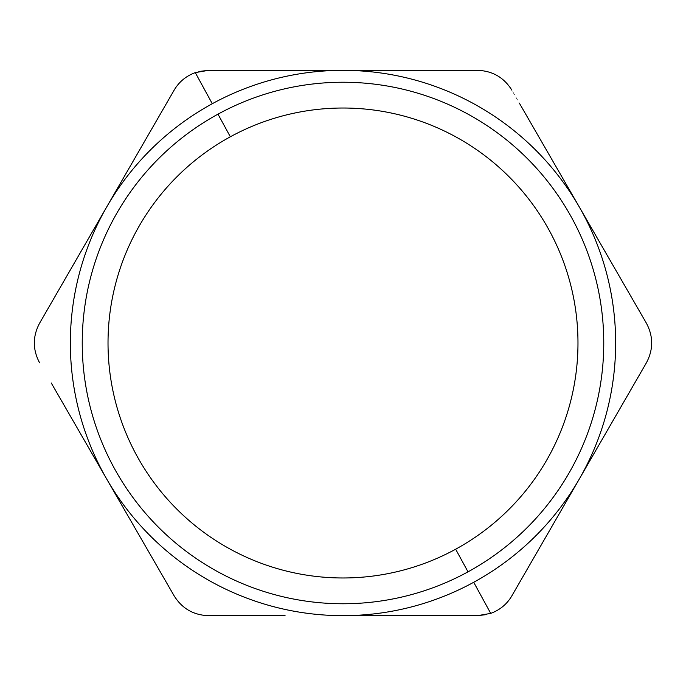 <?xml version="1.0" encoding="UTF-8"?>
<svg xmlns="http://www.w3.org/2000/svg" width="686" height="686" viewBox="0 0 686 686"><rect width="100%" height="100%" fill="white"/><g stroke="black" fill="none" stroke-linecap="round" stroke-linejoin="round"><path stroke-width="0.51" stroke-dasharray="3.43 2.57" d="M217.985 114.159A260.757 260.757 0 0 1 571.841 217.985A260.757 260.757 0 0 1 468.015 571.841A260.757 260.757 0 0 1 114.159 468.015A260.757 260.757 0 0 1 217.985 114.159A260.757 260.757 0 0 0 114.159 468.015A260.757 260.757 0 0 0 468.015 571.841A260.757 260.757 0 0 0 571.841 217.985A260.757 260.757 0 0 0 217.985 114.159A260.757 260.757 0 0 1 571.841 217.985A260.757 260.757 0 0 1 468.015 571.841A260.757 260.757 0 0 1 114.159 468.015A260.757 260.757 0 0 1 217.985 114.159A260.757 260.757 0 0 1 571.841 217.985A260.757 260.757 0 0 1 468.015 571.841A260.757 260.757 0 0 0 571.841 217.985A260.757 260.757 0 0 0 217.985 114.159A260.757 260.757 0 0 0 114.159 468.015A260.757 260.757 0 0 0 468.015 571.841A260.757 260.757 0 0 1 114.159 468.015A260.757 260.757 0 0 1 217.985 114.159L230.342 136.788A234.981 234.981 0 0 0 136.788 455.658A234.981 234.981 0 0 0 455.658 549.212A234.981 234.981 0 0 0 549.212 230.342A234.981 234.981 0 0 0 230.342 136.788A234.981 234.981 0 0 1 549.212 230.342A234.981 234.981 0 0 1 455.658 549.212L468.015 571.841A260.757 260.757 0 0 0 571.841 217.985A260.757 260.757 0 0 0 217.985 114.159A260.757 260.757 0 0 0 114.159 468.015A260.757 260.757 0 0 0 468.015 571.841L455.658 549.212A234.981 234.981 0 0 1 136.788 455.658A234.981 234.981 0 0 1 230.342 136.788L217.985 114.159M634.739 383.002L646.392 362.825C653.424 349.611 653.424 336.389 646.392 323.175C653.424 336.389 653.424 349.611 646.392 362.825L638.692 376.151M223.765 70.341L208.475 70.341L195.278 72.605L212.283 103.723A272.659 272.659 0 0 1 579.13 206.675L579.13 206.675A272.659 272.659 0 0 1 579.13 479.325L579.13 479.325A272.659 272.659 0 0 1 473.717 582.277L490.722 613.395L486.811 614.553M511.867 595.825C507.023 604.1 499.974 609.957 490.722 613.395L477.525 615.659L462.235 615.659M162.453 575.597L174.133 595.825C182.064 608.533 193.512 615.145 208.475 615.659C193.512 615.145 182.064 608.533 174.133 595.825L166.415 582.465M51.253 302.998L39.608 323.175C32.576 336.389 32.576 349.611 39.608 362.825C32.576 349.611 32.576 336.389 39.608 323.175L47.3 309.849M490.722 613.395L473.717 582.277A272.659 272.659 0 0 1 106.87 479.325L106.87 479.325A272.659 272.659 0 0 1 106.87 206.675L106.87 206.675A272.659 272.659 0 0 1 212.283 103.723L195.278 72.605L199.189 71.447M523.547 110.403L511.867 90.175C503.936 77.467 492.488 70.855 477.525 70.341C492.488 70.855 503.936 77.467 511.867 90.175L519.585 103.535M523.547 575.597L550.146 529.523M634.739 302.998L608.122 256.898M454.372 70.341L400.933 70.341M195.278 72.605C186.026 76.043 178.977 81.9 174.133 90.175M162.453 110.403L135.854 156.477M51.261 383.002L77.878 429.102M231.628 615.659L285.067 615.659M473.717 582.277A272.659 272.659 0 0 0 343 70.341A272.659 272.659 0 0 0 106.87 479.325A272.659 272.659 0 0 0 473.717 582.277"/><path stroke-width="1.03" d="M230.342 136.788A234.981 234.981 0 0 1 549.212 230.342A234.981 234.981 0 0 1 455.658 549.212A234.981 234.981 0 0 1 136.788 455.658A234.981 234.981 0 0 1 230.342 136.788A234.981 234.981 0 0 0 136.788 455.658A234.981 234.981 0 0 0 455.658 549.212L468.015 571.841A260.757 260.757 0 0 1 114.159 468.015A260.757 260.757 0 0 1 217.985 114.159L230.342 136.788L217.985 114.159A260.757 260.757 0 0 1 571.841 217.985A260.757 260.757 0 0 1 468.015 571.841L455.658 549.212A234.981 234.981 0 0 0 549.212 230.342A234.981 234.981 0 0 0 230.342 136.788M468.015 571.841A260.757 260.757 0 0 0 571.841 217.985A260.757 260.757 0 0 0 217.985 114.159A260.757 260.757 0 0 0 114.159 468.015A260.757 260.757 0 0 0 468.015 571.841M638.692 376.151L579.13 479.325A272.659 272.659 0 0 1 106.87 479.325A272.659 272.659 0 0 1 343 70.341A272.659 272.659 0 0 1 579.13 479.325A272.659 272.659 0 0 0 579.13 206.675L646.392 323.175C653.424 336.389 653.424 349.611 646.392 362.825L511.867 595.825L646.392 362.825C653.424 349.611 653.424 336.389 646.392 323.175L634.739 302.998M511.867 595.825C507.023 604.1 499.974 609.957 490.722 613.395L473.717 582.277A272.659 272.659 0 0 0 579.13 479.325L511.867 595.825C507.023 604.1 499.974 609.957 490.722 613.395L477.525 615.659L343 615.659A272.659 272.659 0 0 0 473.717 582.277L490.722 613.395C499.974 609.957 507.023 604.1 511.867 595.825L523.547 575.597M486.811 614.553L477.525 615.659L490.722 613.395M285.067 615.659L208.475 615.659C193.512 615.145 182.064 608.533 174.133 595.825L106.87 479.325A272.659 272.659 0 0 0 343 615.659L462.235 615.659M166.415 582.465L174.133 595.825C182.064 608.533 193.512 615.145 208.475 615.659L231.628 615.659M39.608 323.175C32.576 336.389 32.576 349.611 39.608 362.825C32.576 349.611 32.576 336.389 39.608 323.175L106.87 206.675L39.608 323.175M47.3 309.849L174.133 90.175C178.977 81.9 186.026 76.043 195.278 72.605C186.026 76.043 178.977 81.9 174.133 90.175C178.977 81.9 186.026 76.043 195.278 72.605L208.475 70.341L195.278 72.605L212.283 103.723L195.278 72.605M199.189 71.447L208.475 70.341L477.525 70.341C492.488 70.855 503.936 77.467 511.867 90.175C503.936 77.467 492.488 70.855 477.525 70.341L454.372 70.341M223.765 70.341L343 70.341A272.659 272.659 0 0 0 106.87 479.325L51.261 383.002M519.585 103.535L579.13 206.675A272.659 272.659 0 0 0 343 70.341L400.933 70.341M550.146 529.523L634.739 383.002M608.122 256.898L523.547 110.403M174.133 90.175L162.453 110.403M135.854 156.477L51.253 302.998M77.878 429.102L162.453 575.597"/></g></svg>
